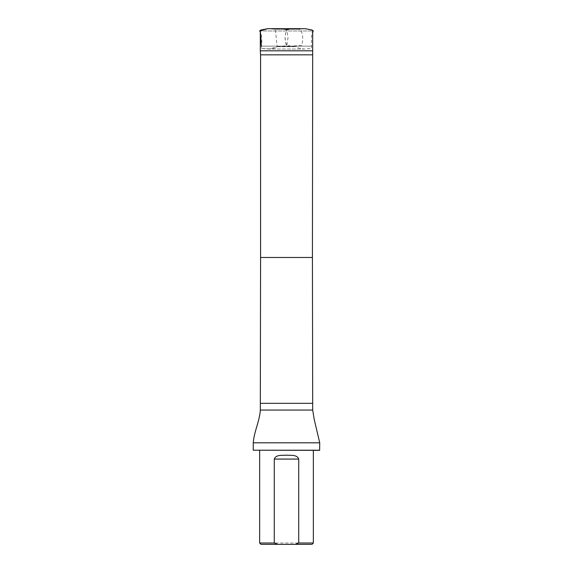 <?xml version="1.0" encoding="UTF-8"?>
<svg xmlns="http://www.w3.org/2000/svg" width="573" height="573" viewBox="0 0 573 573"><rect width="100%" height="100%" fill="white"/><g stroke="black" fill="none" stroke-linecap="round" stroke-linejoin="round"><path stroke-width="0.43" stroke-dasharray="2.87 2.15" d="M277.167 46.442L295.933 46.442L277.167 46.442M278.972 28.65L286.256 29.71L285.003 37.41L286.278 45.625L278.972 46.714L295.933 46.442L297.709 47.846L304.163 49.049L269.095 49.049L261.453 48.426L261.338 46.162C261.904 43.319 261.961 40.346 261.51 37.266C261.811 35.082 261.202 32.955 259.684 30.878L261.338 46.162L311.662 46.162L261.36 46.162L261.474 48.426L269.532 48.934L277.153 46.893L275.355 29.309L268.171 28.707M278.671 28.679L274.804 29.259L298.182 29.259L274.746 29.252M260.314 50.811L312.686 50.811M260.314 32.124L260.314 30.985L312.686 30.985L260.314 30.985M312.013 544.35L260.987 544.35M313.352 543.003L259.648 543.003M313.352 450.342L259.648 450.342L313.352 450.342M260.579 54.843L312.421 54.843M253.259 442.807L319.741 442.807M319.605 450.342L253.395 450.342M319.741 450.206L253.259 450.206M293.663 28.693L286.106 30.111L285.003 37.839L285.87 43.641L290.131 46.148L301.727 45.539L302.752 39.816L302.523 34.015L300.202 29.56L294.4 28.693L298.182 29.259L305.015 28.679M274.804 29.259L267.949 28.693L260.278 30.154M274.431 29.23L268.773 28.757M268.644 28.743L268.236 28.714M260.579 257.485L312.421 257.485M260.314 403.335L312.686 403.335M260.314 410.053L312.686 410.053M294.028 28.65L286.744 29.71L288.026 37.639L286.722 45.625L294.028 46.714L286.715 46.714C279.531 46.671 278.965 46.864 277.096 46.442C277.404 47.251 276.422 47.788 274.159 48.053L268.88 49.042L304.27 49.049L311.547 48.433L311.483 37.095L312.07 32.582L312.686 32.088M304.757 28.686L299.772 28.686M286.908 28.679L273.529 28.686"/><path stroke-width="0.86" d="M312.421 54.843L260.579 54.843L260.579 257.485L312.421 257.485L312.686 50.811L260.314 50.811L260.314 32.124M295.396 544.35L312.013 544.35L313.352 543.003L298.726 543.003L295.396 544.35L277.604 544.35L274.274 543.003L274.274 459.066C275.978 454.375 282.26 455.564 286.493 455.191C290.726 455.556 297.036 454.382 298.726 459.066L298.726 543.003M259.648 450.342L259.648 543.003L260.987 544.35L277.604 544.35M259.648 543.003L274.274 543.003M313.352 450.342L313.352 543.003M260.579 54.843L260.314 50.811M260.579 257.485L260.314 410.053C259.633 421.241 254.068 431.548 253.259 442.807L319.741 442.807L314.291 419.787L312.686 410.053L260.314 410.053M319.741 450.206L253.259 450.206L319.605 450.342L319.741 442.807M253.259 450.206L253.259 442.807M279.266 28.679L278.671 28.679M260.278 30.154L261.36 46.162M273.529 28.686L268.049 28.693M267.913 28.693L259.684 30.878L261.352 29.918L267.813 28.7L305.316 28.714L311.991 29.975L313.295 30.942L312.686 32.088M312.421 257.485L312.686 403.335L260.314 403.335M298.726 459.066L274.274 459.066M299.772 28.686L286.908 28.679M312.686 50.811L312.686 30.985M312.686 410.053L312.686 403.335"/></g></svg>
